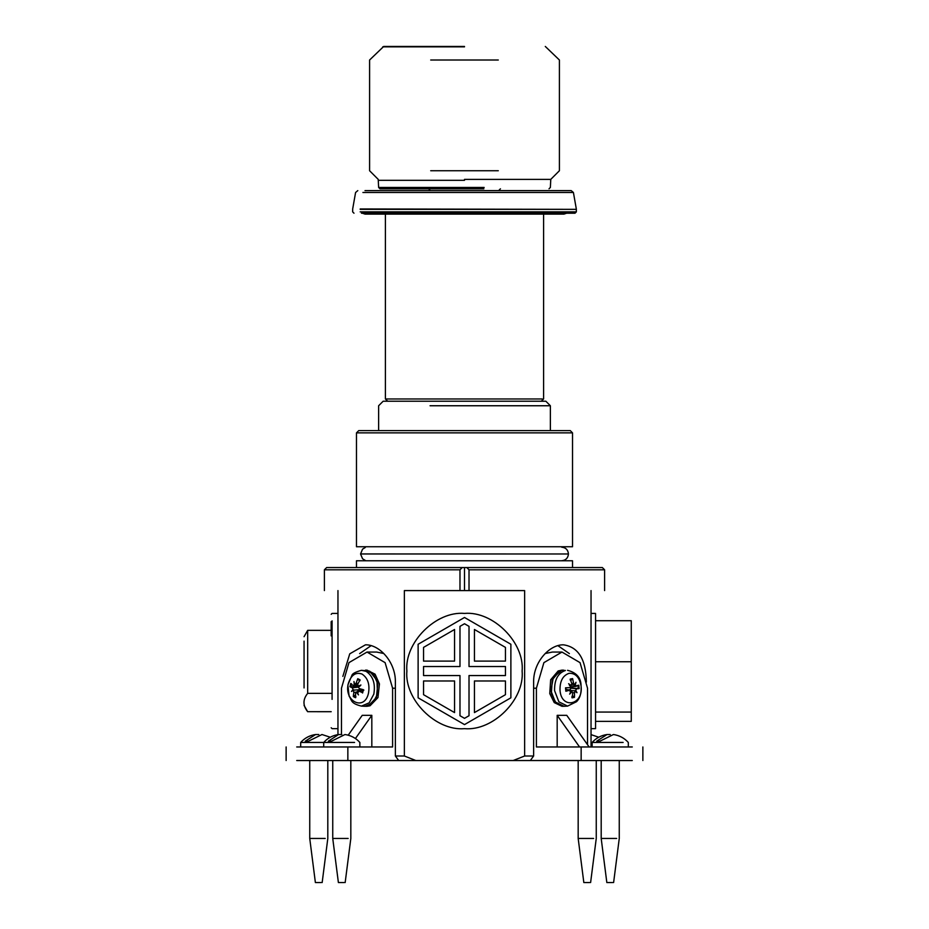 <?xml version="1.0" encoding="UTF-8"?>
<svg xmlns="http://www.w3.org/2000/svg" width="929" height="929" viewBox="0 0 929 929"><rect width="100%" height="100%" fill="white"/><g stroke="black" fill="none" stroke-linecap="round" stroke-linejoin="round"><path stroke-width="1.39" d="M462.189 567.549L466.811 567.549L469.017 569.802L469.017 590.589L459.983 590.589L459.983 569.802L462.189 567.549L326.66 567.549L324.395 569.802L459.983 569.802M469.017 569.802L604.605 569.802L602.34 567.549L466.811 567.549M464.5 567.549L464.5 590.589M513.18 760.526L530.308 760.526L533.629 756.009L524.63 756.009L513.18 760.526L415.82 760.526L404.37 756.009L404.37 590.589L459.983 590.589M469.017 590.589L524.63 590.589L524.63 756.009M533.629 756.009L533.629 682.107C533.234 662.122 549.538 644.378 563.566 644.831C578.407 647.037 586.002 659.462 586.362 682.107M569.384 653.61L557.911 645.655M371.089 645.655L359.616 653.61M342.871 676.382L349.757 653.83L365.434 644.831C379.462 644.378 395.766 662.122 395.371 682.107L395.371 756.009L398.692 760.526L415.82 760.526M570.255 430.603L358.745 430.603L570.255 430.603L572.519 432.868L356.481 432.868L356.481 546.751L572.519 546.751L572.519 432.868M591.041 746.962L591.041 590.589C608.994 590.589 608.994 590.589 591.041 590.589M337.959 590.589C320.006 590.589 320.006 590.589 337.959 590.589L337.959 734.618M404.37 756.009L395.371 756.009M356.481 567.549L356.481 560.768L572.519 560.768L572.519 567.549M331.177 711.684L307.673 711.684C302.738 705.575 302.738 699.467 307.673 693.359L331.177 693.359M307.673 711.684L331.177 711.719M331.177 630.361L307.673 630.361L307.673 693.359M304.062 641.126L304.062 687.936M331.177 621.652L331.177 635.877M423.543 661.1L423.543 647.397L454.56 629.49L454.56 661.1L423.543 661.1M510.88 697.818L510.88 644.261L464.5 617.483L418.12 644.261L418.12 697.818L464.5 724.597L510.88 697.818M505.457 661.1L474.44 661.1L474.44 629.49L505.457 647.397L505.457 661.1M464.5 718.338L459.983 715.725L459.983 675.557L423.543 675.557L423.543 666.523L459.983 666.523L459.983 626.355L464.5 623.742L469.017 626.355L469.017 666.523L505.457 666.523L505.457 675.557L469.017 675.557L469.017 715.725L464.5 718.338M423.543 694.683L423.543 680.98L454.56 680.98L454.56 712.589L423.543 694.683M505.457 694.683L474.44 712.589L474.44 680.98L505.457 680.98L505.457 694.683M522.121 671.04C524.699 699.549 493.009 731.239 464.5 728.661C435.991 731.239 404.301 699.549 406.879 671.04C404.301 642.531 435.991 610.841 464.5 613.419C493.009 610.841 524.699 642.531 522.121 671.04M595.559 712.067L631.267 712.067L631.267 721.369L595.559 721.369M595.559 661.75L631.267 661.75L631.267 620.711L595.559 620.711M631.267 661.75L631.267 712.067M591.041 728.661L595.559 728.661L595.559 614.29M430.057 405.752L550.374 405.752L545.846 401.223L383.154 401.223L378.626 405.752L378.626 430.603M561.673 560.744C565.761 560.338 568.025 558.085 568.443 553.986L360.557 553.986L362.554 549.155L365.294 547.495M367.025 706.295L370.067 705.773L377.952 697.598L379.45 683.918L375.061 674.152L367.025 670.134L365.434 670.134L373.47 674.152L377.848 683.918L376.361 697.598L368.465 705.773L365.434 706.295L367.025 706.295M353.473 694.602L354.379 697.284M563.566 706.295L555.821 702.591L551.361 693.58L552.256 679.807L559.769 670.947L563.566 670.134L561.975 670.134L558.166 670.947L550.653 679.807L549.759 693.58L554.23 702.591L561.975 706.295L563.566 706.295M355.795 684.336L352.985 685.474L350.756 683.43L349.943 686.694L356.539 686.972L356.922 685.463M355.505 695.055L353.299 696.576L355.598 697.725L355.552 693.057L358.42 692.093M363.03 689.573L362.589 692.999L363.402 689.736L359.233 688.586L358.455 686.763L360.928 685.01L358.234 686.113L357.746 684.208L360.057 679.842L357.758 678.693L359.523 680.771M362.287 692.558L358.64 690.955L362.856 690.502M361.985 674.036C367.814 677.949 369.974 684.348 368.476 693.208C364.47 711.777 343.312 701.221 348.421 683.21C351.197 674.977 355.714 671.922 361.985 674.036M359.07 686.322L352.985 685.474M354.251 684.673L353.937 681.526L354.704 684.359L356.074 683.372L358.129 683.43M357.595 684.766L354.704 684.359M357.758 678.693L356.074 683.372M357.259 691.873L356.306 691.989L358.466 694.904L357.212 691.757L358.048 690.828L363.878 690.108M353.229 690.305L351.464 691.42L353.008 689.655L354.367 690.073L353.229 690.305L353.868 692.221L353.299 696.576M349.943 686.694L352.393 687.843L353.008 689.655M361.439 670.32L369.684 671.168L376.965 680.411L377.488 694.23L372.808 702.986L364.981 706.284L361.439 706.11L369.173 702.835L373.818 694.172C375.595 683.605 373.017 675.998 366.084 671.33L361.439 670.32C355.424 671.992 352.242 673.688 351.905 675.395L347.876 684.952L349.083 696.123C352.021 700.385 350.407 703.392 361.439 706.11M359.86 686.357L358.234 686.113M354.367 690.073L359.523 689.69L360.301 690.549M356.539 686.972L358.373 687.321M359.662 688.714L359.523 689.69M566.005 689.515L570.406 690.073L565.854 691.222L565.517 687.808L566.214 690.955M565.9 687.82L569.86 687.611L570.801 686.02L568.618 683.732L571.114 685.451L570.36 685.544M570.058 691.64L571.718 691.699L572.763 693.034L572.032 697.842L574.459 697.365L572.438 695.658M572.392 686.601L572.543 688.18L579.139 688.621L578.802 685.207L570.638 687.054M570.778 680.516L572.612 678.588L570.197 679.064L571.858 683.744L571.114 685.451L569.465 685.614M569.082 673.316C575.527 673.014 579.533 677.299 581.078 686.148C583.54 705.239 561.313 709.605 560.013 690.282C559.804 681.166 562.823 675.511 569.082 673.316M571.649 685.126L574.819 684.719L575.968 682.292L575.225 685.161L573.727 684.778L574.819 684.719L573.611 683.396L572.612 678.588M570.708 687.042L576.352 686.322L575.225 685.161M575.736 690.398L576.99 692.686L574.319 690.804L575.736 690.398L576.595 688.819L579.139 688.621M574.459 697.365L574.528 692.686L575.434 690.979L571.045 690.444M566.016 689.632L570.023 690.096L571.312 691.269L569.64 694.126L571.974 691.699L571.138 691.594M567.561 706.11L564.019 706.284L555.263 701.964L550.909 690.7L553.37 677.311L561.813 670.308L565.389 670.483C557.934 673.095 554.334 679.819 554.578 690.677L558.898 701.825L567.561 706.11L576.514 701.709C580.242 698.12 581.728 692.244 580.985 684.081C580.311 677.02 575.841 672.433 567.561 670.32M569.222 690.282L571.196 688.145L572.543 688.18M573.727 684.778L571.66 685.103M565.935 687.82L565.819 690.944M628.306 746.962L628.306 742.445C624.311 738.032 619.353 735.396 613.442 734.525L599.879 741.203L596.708 741.203L607.009 734.525L610.225 734.525M599.879 741.203L596.708 741.203M623.115 742.445L591.041 742.445M616.67 838.457L601.191 838.457L601.191 760.526M612.641 882.55L606.834 882.55L601.191 838.457M593.608 838.457L578.175 838.457L578.175 760.526M589.613 882.55L583.83 882.55L578.175 838.457M359.86 746.962L359.86 742.445C355.865 738.021 350.895 735.385 344.984 734.525L331.548 741.203L328.343 741.203L338.586 734.525L341.779 734.525M331.548 741.203L328.343 741.203M354.564 742.445L300.694 742.445C304.689 738.032 309.647 735.396 315.558 734.525L318.775 734.525M348.178 838.457L332.745 838.457L332.745 760.526M344.183 882.55L338.388 882.55L332.745 838.457M330.283 737.231L321.991 734.525L308.44 741.203L305.269 741.203L315.558 734.525M308.44 741.203L305.269 741.203M325.208 838.457L309.74 838.457L309.74 760.526M321.19 882.55L315.384 882.55L309.74 838.457M589.137 746.962L566.76 715.33L557.179 715.33L579.545 746.962M557.179 746.962L557.179 715.33M632.277 746.962C646.073 746.962 646.073 746.962 632.277 746.962L536.405 746.962L536.405 688.215L543.895 662.644L561.975 652.053L580.044 662.644L587.534 688.215L587.534 744.71M545.207 653.517L552.383 652.053L561.975 652.053M530.308 760.526L632.277 760.526C646.073 760.526 646.073 760.526 632.277 760.526M355.424 738.532L371.821 715.33L371.821 746.962M371.821 715.33L362.24 715.33L348.201 735.176M341.466 734.491L341.466 688.215L348.956 662.644L367.025 652.053L385.105 662.644L392.595 688.215L392.595 746.962L296.723 746.962C282.927 746.962 282.927 746.962 296.723 746.962M367.025 652.053L376.617 652.053L383.793 653.517M296.723 760.526C282.927 760.526 282.927 760.526 296.723 760.526L398.692 760.526M362.914 192.489L573.414 192.489L571.196 190.619L364.992 190.619M361.439 213.217L575.005 213.217L576.352 211.858L360.173 211.858M542.292 398.971L385.407 398.971L385.407 214.123M484.16 187.461L378.626 187.461L379.984 188.808L483.846 188.808M498.292 170.739L430.708 170.739M464.5 46.45L383.712 46.45L464.5 46.45M498.292 60.013L430.708 60.013M332.083 699.374L332.083 620.862M568.443 553.986L360.557 553.939M350.848 686.856L351.592 683.872M355.981 696.831L353.868 695.775M357.897 679.598L360.011 680.655M353.868 692.221L355.784 692.314M352.393 687.843L357.874 687.193M574.006 696.495L571.788 696.924M577.908 685.463L578.221 688.61M570.116 679.935L572.334 679.505M574.528 692.686L572.763 692.732M576.595 688.819L571.196 688.145M573.611 683.396L571.753 683.396M533.629 688.215L536.405 688.215M581.148 760.526L581.148 746.962M395.371 688.215L392.595 688.215M347.852 760.526L347.852 746.962M360.173 209.35L576.352 209.35L576.352 211.858M576.352 209.35L360.208 208.955M464.5 180.331L378.626 180.331L464.5 180.331M464.5 179.378L550.769 179.378L464.5 179.378M464.5 46.845L382.748 46.845L464.5 46.845M358.745 430.603L356.481 432.868M604.605 590.589L604.605 569.802M324.395 590.589L324.395 569.802M307.673 630.361L304.062 636.69M307.673 711.719L304.062 705.39M337.959 728.661L332.083 728.661L331.177 727.755M337.959 613.419L332.083 613.419L331.177 614.324M591.041 613.419L595.559 613.419M550.374 430.603L550.374 405.752M568.443 553.939C568.025 549.84 565.761 547.587 561.673 547.181M360.557 553.986L362.554 558.77L365.294 560.431M362.995 689.597L362.24 692.604M574.505 690.828L573.89 690.758M592.145 746.962L592.145 742.445C596.139 738.032 601.098 735.396 607.009 734.525M613.616 882.55L619.26 838.457L619.26 760.526M598.717 737.231L591.041 734.618M590.612 882.55L596.255 838.457L596.255 760.526M323.71 746.962L323.71 742.445C327.705 738.021 332.663 735.385 338.586 734.525M345.17 882.55L350.825 838.457L350.825 760.526M300.694 746.962L300.694 742.445M322.166 882.55L327.809 838.457L327.809 760.526M642.868 746.962L642.868 760.526M286.132 746.962L286.132 760.526M357.804 190.619L355.586 192.489L352.683 208.955L352.648 211.858L353.995 213.217M576.317 208.955L573.414 192.489M362.356 213.217L365.074 214.123L563.926 214.123L566.644 213.217M561.221 213.217L563.926 214.123M541.328 401.223L543.593 398.971L543.593 214.123M387.672 401.223L385.407 398.971M498.618 190.619L500.429 188.808M430.382 190.619L428.571 188.808M378.626 187.461L378.231 179.378L369.591 170.739L369.591 60.013L383.712 46.45M549.016 188.808L550.374 187.461L550.769 179.378L559.409 170.739L559.409 60.013L545.288 46.45"/></g></svg>
